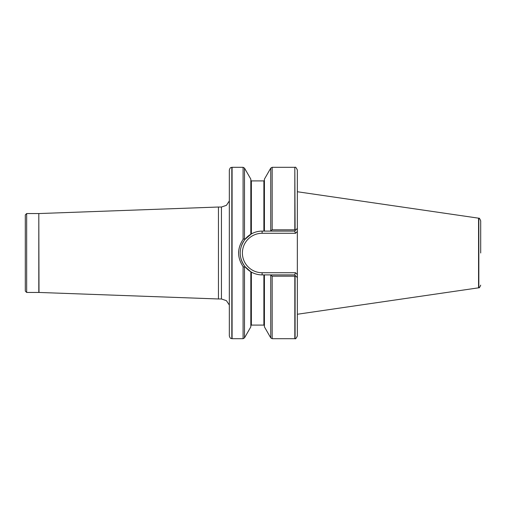 <?xml version="1.0" encoding="UTF-8"?>
<svg xmlns="http://www.w3.org/2000/svg" width="506" height="506" viewBox="0 0 506 506"><rect width="100%" height="100%" fill="white"/><g stroke="black" fill="none" stroke-linecap="round" stroke-linejoin="round"><path stroke-width="0.76" d="M295.093 229.863L294.821 167.309L294.821 229.825L295.706 230.015L297.345 228.383L297.345 231.457L295.523 233.279L262.114 233.279A19.721 19.721 0 0 0 242.393 253A19.721 19.721 0 0 0 262.114 272.721L295.523 272.721L297.345 274.543L297.345 335.965L297.345 314.258L478.562 287.825L478.562 218.175L297.345 191.742L297.345 170.035L297.345 277.617L295.706 275.985L294.821 276.175L294.821 338.691L272.165 338.691L272.165 276.175L270.318 274.897L264.423 274.897L264.423 326.87L270.748 337.875L272.165 338.691M294.821 276.175L272.165 276.175M294.821 167.309L272.165 167.309L270.748 168.125L264.423 179.13L264.423 231.103L270.318 231.103L272.165 229.825L294.821 229.825M295.706 275.985L294.625 274.897L262.114 274.897C258.275 274.878 254.689 273.942 251.368 272.083C254.689 273.942 258.275 274.878 262.114 274.897A21.897 21.897 0 0 1 250.831 271.766L251.368 272.083L250.824 271.766L250.824 326.87L244.499 337.875L244.499 267.2L243.089 266.624C237.131 257.548 237.131 248.465 243.089 239.376L244.499 238.8L244.961 239.389L251.368 233.917C254.689 232.058 258.275 231.122 262.114 231.103L294.625 231.103L295.706 230.015M263.879 231.103L263.879 180.908L251.368 180.908L251.368 233.917L244.872 239.496M251.368 233.917L250.824 234.234L250.824 179.13L244.499 168.125L244.499 238.8M244.872 266.504L250.824 271.766L244.961 266.611L244.499 267.2M244.499 168.125L243.089 167.309L232.09 167.309L232.09 338.691L243.089 338.691L244.499 337.875M238.579 252.968L238.642 251.343M480.7 253L480.7 220.844L480.7 253M244.961 239.389C238.592 248.459 238.592 257.535 244.961 266.611M262.114 231.103A21.897 21.897 0 0 0 241.432 245.796A21.897 21.897 0 0 1 262.114 231.103L262.114 233.279L295.523 233.279L294.625 231.103M250.824 271.766A21.897 21.897 0 0 1 240.9 258.433A21.897 21.897 0 0 0 262.114 274.897L262.114 272.721M295.523 272.721L294.625 274.897M231.818 338.672L231.818 167.328L231.033 167.518C230.964 167.916 230.458 166.695 229.332 170.041L229.332 335.959C230.458 339.305 230.964 338.084 231.033 338.482L232.09 338.691M221.445 298.976L221.445 207.024L218.453 207.024L218.453 298.976L221.445 298.976L226.422 300.672L229.332 305.048M38.804 292.449L38.804 213.551L26.66 213.551L26.66 292.449L39 292.449L218.453 298.976M26.66 292.449L25.3 291.089L25.3 214.911L26.66 213.551M295.093 276.137L295.093 338.647C295.453 339.254 296.206 338.362 297.345 335.965M272.165 167.309L272.165 229.825M270.748 275.511L270.748 337.875M263.879 274.897L263.879 325.092L264.423 325.636M251.368 272.083L251.368 325.092L250.824 325.636M243.089 266.624L243.089 338.691M243.089 167.309L243.089 239.376M480.7 220.844C479.764 218.636 479.138 217.776 478.834 218.263L478.834 287.737C479.138 288.224 479.764 287.364 480.7 285.156M270.748 168.125L270.748 230.489M38.804 213.551L39 292.449M263.879 180.908L264.423 180.364M263.879 325.092L251.368 325.092M251.368 180.908L250.824 180.364M295.093 167.353C295.453 166.746 296.206 167.638 297.345 170.035M221.445 207.024L226.422 205.328L229.332 200.952M39 213.551L218.453 207.024"/></g></svg>
